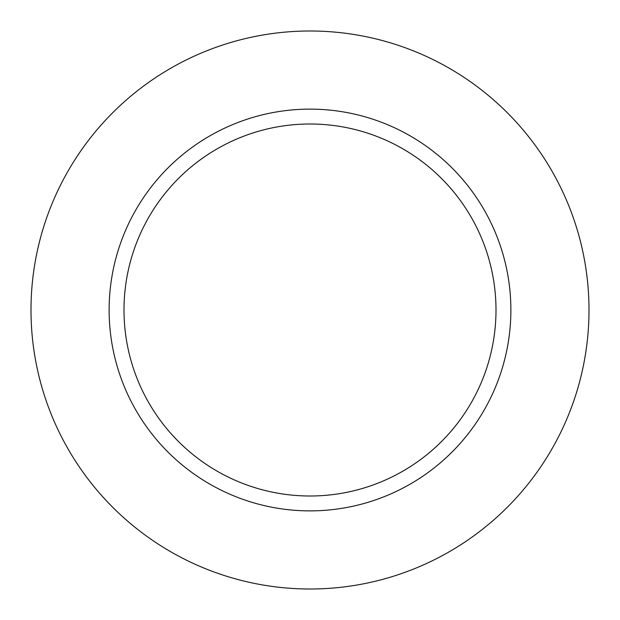 <?xml version="1.0" encoding="UTF-8"?>
<svg xmlns="http://www.w3.org/2000/svg" width="620" height="620" viewBox="0 0 620 620"><rect width="100%" height="100%" fill="white"/><g stroke="black" fill="none" stroke-linecap="round" stroke-linejoin="round"><path stroke-width="0.93" d="M589 310A279 279 0 0 1 170.5 551.622A279 279 0 0 1 170.5 68.378A279 279 0 0 1 589 310M310 496A186 186 0 0 0 496 310A186 186 0 0 0 310 124A186 186 0 0 0 124 310A186 186 0 0 0 310 496A186 186 0 0 0 496 310A186 186 0 0 0 310 124A186 186 0 0 0 124 310A186 186 0 0 0 310 496M310 510.88A200.88 200.88 0 0 0 483.964 209.56A200.88 200.88 0 0 0 136.036 209.56A200.88 200.88 0 0 0 310 510.88"/></g></svg>
